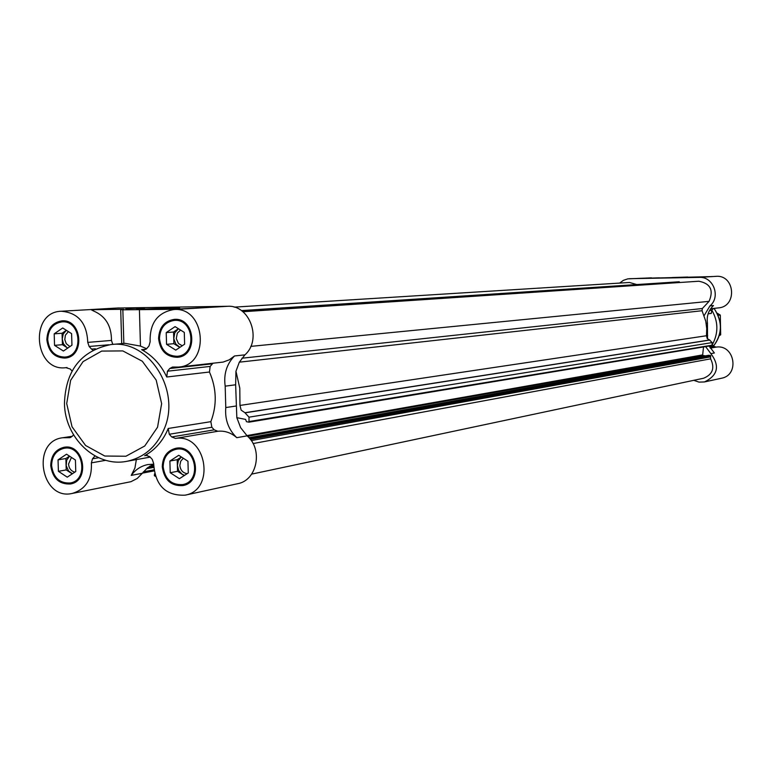 <?xml version="1.0" encoding="UTF-8"?>
<svg xmlns="http://www.w3.org/2000/svg" width="772" height="772" viewBox="0 0 772 772"><rect width="100%" height="100%" fill="white"/><g stroke="black" fill="none" stroke-linecap="round" stroke-linejoin="round"><path stroke-width="1.16" d="M710.645 308.742L718.433 307.893C737.636 306.6 734.954 274.378 715.798 276.357L702.578 277.167M713.473 308.433L711.745 310.228L711.282 313.422L708.127 313.789M712.392 344.872L713.859 346.348L716.078 347.13C734.616 344.032 739.991 375.047 721.473 378.241L704.498 381.937C717.902 375.375 720.015 365.928 710.838 353.615L705.618 346.609M651.5 277.843L627.81 278.866L623.409 280.332L619.636 283.092M158.578 338.551C159.157 327.492 164.301 321.113 174.028 319.415C195.268 316.974 198.703 356.104 177.357 357.301C166.414 357.002 160.151 350.758 158.578 338.551M141.614 349.658L143.91 350.131L146.69 348.645L148.986 345.943L150.144 341.793C149.594 323.362 157.391 312.621 173.536 309.572C205.564 306.127 210.727 365.05 178.593 367.067L172.503 367.038L169.763 368.514L167.456 371.207L166.752 377.006C160.991 364.76 152.605 355.641 141.614 349.658L146.062 349.253M162.274 466.799C162.651 456.773 167.157 450.616 175.804 448.3C196.57 443.649 203.895 482.153 182.887 485.578C171.075 486.244 164.204 479.981 162.274 466.799M168.228 428.47L169.261 434.26L171.722 436.952L175.447 438.428C206.375 433.246 216.025 489.969 185.077 495.17C165.613 495.923 155.143 485.385 153.667 463.547L152.267 459.417L149.826 456.725L145.898 455.277L144.702 455.702C155.326 449.758 163.162 440.687 168.228 428.47L210.852 421.666L211.846 427.254L169.261 434.26M50.73 465.497C51.087 455.528 55.507 449.458 63.97 447.306C84.061 443.109 90.614 481.072 70.3 483.986C59.077 484.42 52.554 478.254 50.73 465.497M94.995 455.905L92.515 458.79L91.376 462.862C92.157 479.113 85.788 489.303 72.25 493.433C40.984 500.903 30.726 441.381 62.648 437.753L69.837 437.685L72.269 436.296L62.648 437.753M73.533 434.81L72.269 436.296M46.86 339.67C47.391 328.775 52.361 322.522 61.76 320.891C82.247 318.633 85.422 357.108 64.838 358.073C54.368 357.706 48.375 351.569 46.86 339.67M95.39 348.761L91.54 349.098L92.794 350.073M91.54 349.098L89.137 346.474L87.757 342.392C86.918 323.053 78.097 312.67 61.287 311.241C28.989 311.83 33.997 372.172 65.958 367.675L70.233 369.006L72.076 371.042M707.528 338.889L707.442 323.13C706.486 316.173 708.493 310.315 713.482 305.548L709.931 305.924C721.029 296.921 713.376 276.415 699.297 277.38L629.344 278.702M629.913 278.682L712.247 276.579M712.247 276.511L699.297 277.38M707.683 335.559L706.486 335.743L706.727 328.457L705.762 321.22L702.047 310.73L239.349 362.164M244.927 412.721L241.154 410.144L239.967 405.435L706.486 335.743L707.21 338.512L709.584 339.998L244.927 412.721L249.009 417.169L248.999 422.168L246.471 421.705L245.593 419.399L236.83 417.671L240.632 427.659L247.127 435.852L236.763 437.685C231.127 432.716 224.826 430.573 217.849 431.268L175.447 438.428M249.173 422.101L712.112 345.538L712.151 342.594L709.584 339.998M153.454 464.184L147.365 467.909L142.357 473.255L131.23 475.398L134.926 468.025L136.355 459.601M72.25 493.433L130.96 481.689L137.242 478.457L142.357 473.255M239.967 405.435L239.793 388.133L235.952 371.245L239.291 362.271L244.917 354.859C262.306 339.709 249.848 304.728 227.682 306.281L117.46 308.038M93.451 309.717L93.48 310.952L91.183 309.726L120.702 309.311L121.706 343.608M109.402 308.626L91.183 309.726M93.48 310.952C105.523 316.037 111.515 325.871 111.467 340.423L87.757 342.392M178.593 367.067L223.098 362.087L229.178 359.868L234.514 355.96C226.64 364.094 223.533 374.159 225.183 386.154L225.771 407.558C224.787 419.534 228.444 429.579 236.763 437.685M120.702 309.311L123.8 309.302L121.436 309.649L122.854 309.823L172.783 309.302L217.135 306.928L173.536 309.572M112.77 344.38L111.467 340.423M144.673 307.941L125.855 308.694L144.673 307.941M167.958 308.086L178.737 308.076C186.583 308.375 143.824 309.697 136.47 309.389L167.958 308.086M235.952 371.245L235.643 384.784L225.183 386.154M236.83 417.671L235.643 384.784M153.628 464.184L147.828 464.58C141.064 465.941 135.534 469.55 131.23 475.398M185.077 495.17L237.593 483.726C257.086 480.483 263.339 449.42 247.127 435.852M211.846 427.254L214.23 429.85L217.849 431.268M212.927 363.303L210.158 366.43L209.463 372.017L166.752 377.006M210.852 421.666C217.125 405.136 216.662 388.586 209.463 372.017M139.414 309.794L140.475 346.097L125.025 343.328L111.12 344.524C148.996 339.419 181.323 390.516 164.127 429.126C156.388 446.969 143.901 457.709 126.656 461.357L150.173 457.111M140.475 346.097L146.632 348.712M154.583 473.709L154.332 475.648L155.375 476.363M636.784 284.569L629.498 282.475L234.157 307.14M251.662 474.114L703.61 378.232C712.691 374.468 715.026 368.003 710.626 358.835L253.062 443.553M708.764 355.303L710.51 355.516L710.626 358.835M705.396 355.882L702.607 355.39L247.609 436.296M703.514 346.956L702.607 355.39M250.784 346.377L709.043 301.36L702.356 308.52L702.047 310.73M709.043 301.36C713.878 290.175 710.462 283.469 698.805 281.23L242.89 311.743M679.572 282.513L679.215 281.77L241.375 310.595L679.235 281.77M709.931 305.924L704.151 315.613M659.394 277.833L649.831 278.132L659.394 277.833M687.765 277.042L672.065 277.524L687.765 277.042M709.178 346.02L714.38 352.987L710.838 353.615M693.758 380.316L698.998 382.121L704.498 381.937M711.823 310.151C718.356 321.586 718.539 333.07 712.363 344.592M163.172 466.809C163.529 457.333 167.794 451.495 175.968 449.304C195.634 444.884 202.573 481.361 182.674 484.584C171.49 485.212 164.996 479.287 163.172 466.809M187.191 473.661C182.848 472.985 180.397 470.206 179.857 465.342L180.716 461.231L183.311 458.25M177.367 465.487L178.351 460.614L181.362 456.985L177.203 459.678L177.531 471.287L182.095 474.249L178.708 470.524L177.367 465.487M184.556 475.359L182.095 474.249L184.18 475.6M170.226 472.725L179.403 478.688L188.281 472.956L187.943 461.241L178.737 455.297L169.888 461.048L170.226 472.725L177.531 471.287M177.203 459.678L169.888 461.048M47.719 339.661C48.231 329.364 52.93 323.439 61.818 321.895C81.214 319.733 84.225 356.172 64.732 357.079C54.822 356.732 49.157 350.922 47.719 339.661M69.914 346.58L66.247 343.665L64.79 339.622L65.398 335.193L68.39 331.603M62.242 338.976L63.246 334.006L66.353 330.31L62.069 333.253L62.416 344.698L66.826 347.516L63.545 343.916L62.242 338.976M67.772 348.047L66.826 347.516L67.714 348.085M54.542 345.354L63.41 351.038L71.95 345.19L71.593 333.649L62.706 327.975L54.194 333.842L54.542 345.354L62.416 344.698M62.069 333.253L54.194 333.842M159.476 338.541C160.026 328.081 164.89 322.049 174.086 320.428C194.206 318.112 197.449 355.168 177.242 356.288C166.887 355.998 160.962 350.092 159.476 338.541M182.231 345.788L178.477 343.521L176.277 338.561L177.328 333.147L180.551 330.059M179.953 347.313L175.862 344.129L173.768 338.609L174.781 332.79L178.457 328.747M178.438 328.737L173.555 332.018L173.893 343.685L179.808 347.41M166.549 344.341L175.746 350.131L184.633 344.177L184.296 332.404L175.08 326.633L166.212 332.607L166.549 344.341L173.893 343.685M173.555 332.018L166.212 332.607M51.589 465.506C51.936 456.078 56.105 450.337 64.115 448.291C83.135 444.305 89.349 480.261 70.107 483.011C59.492 483.417 53.316 477.578 51.589 465.506M74.845 472.146C71.082 471.132 68.978 468.44 68.544 464.068L71.439 457.42M72.443 473.728L68.563 470.959L66.199 465.69L66.662 460.266L69.509 456.155M69.48 456.136L65.881 458.52L66.228 469.907L72.23 473.873M58.402 471.316L67.251 477.154L75.772 471.528L75.424 460.035L66.546 454.206L58.045 459.851L58.402 471.316L66.228 469.907M65.881 458.52L58.045 459.851M717.13 313.162L720.305 315.072L720.681 334.807L719.137 335.781M720.681 334.807L719.359 335.009M720.305 315.072L718.143 315.343M119.206 307.941L107.877 308.588M244.917 354.859L234.514 355.96M227.682 306.281L217.135 306.928M108.736 344.785L89.137 346.474M236.232 405.995L225.771 407.558M70.879 437.367L68.756 437.695M105.735 460.315L91.376 462.862M98.633 457.728L92.515 458.79M95.313 456.078L94.753 456.175M147.162 455.258L144.702 455.702M214.23 429.85L171.722 436.952M210.158 366.43L167.456 371.207M212.396 363.824L169.763 368.514M153.889 470.129L143.158 472.194M153.85 469.839L143.447 471.837M153.638 467.398L146.352 468.778M153.609 466.577L147.606 467.707M153.599 466.307L148.07 467.349M153.599 465.487L149.662 466.22M710.414 356.915L251.257 440.58M710.79 356.056L250.379 439.393M710.51 355.516L249.684 438.525M709.005 355.255L249.009 437.743M702.308 354.956L246.857 435.601M238.094 417.913L236.927 418.106M712.411 345.123L249.472 421.473M712.151 342.594L249.009 417.169M709.815 340.037L245.293 412.798M702.356 308.52L241.925 358.218M679.621 282.214L242.321 311.29M707.442 323.13L706.168 323.294M710.25 348.114L716.078 347.13M709.671 347.043L713.859 346.348M709.564 310.469L711.745 310.228M710.443 309.032L713.145 308.732M66.701 403.573L70.628 380.335L83.077 361.605L101.682 351.077L122.816 350.913L142.299 361.238L156.185 380.085L161.637 403.659L157.546 427.215L144.76 445.984L125.913 456.242L104.799 456.03L85.605 445.502L72.037 426.791L66.701 403.573M714.023 308.375C722.631 321.133 722.476 333.678 713.531 346.02C722.515 334.421 722.688 321.876 714.042 308.375M118.328 307.97L61.287 311.241M67.048 367.559L65.958 367.675M122.854 309.823L123.838 343.424M154.004 470.92L142.434 473.139M153.908 470.245L143.042 472.329M708.879 355.255L248.98 437.705M712.112 345.538L248.999 422.168M182.674 484.584L187.982 483.484M175.968 449.304L181.314 448.358M64.732 357.079L69.953 356.596M61.818 321.895L67.058 321.548M177.242 356.288L182.665 355.738M174.086 320.428L179.529 320.052M70.107 483.011L75.241 482.037M64.115 448.291L69.268 447.451M111.12 344.524C81.176 350.613 65.62 370.27 64.452 403.476C64.79 437.521 95.236 467.504 126.656 461.357"/></g></svg>
